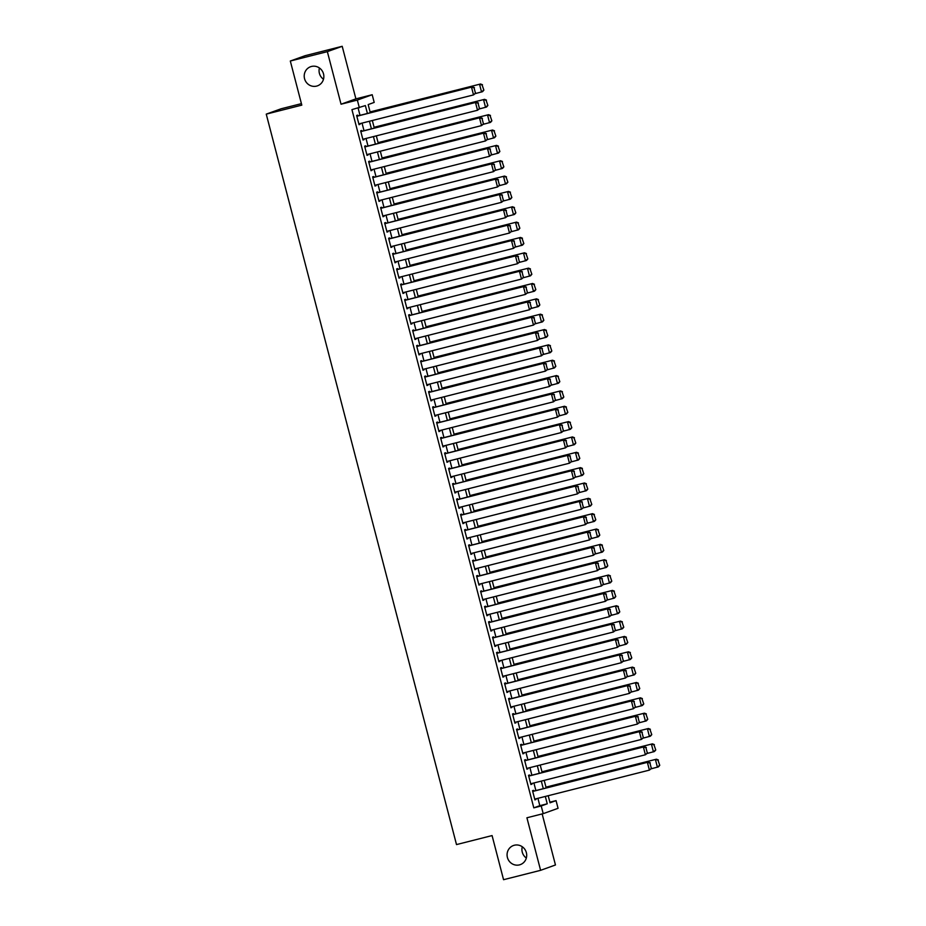 <?xml version="1.0" encoding="UTF-8"?>
<svg xmlns="http://www.w3.org/2000/svg" width="926" height="926" viewBox="0 0 926 926"><rect width="100%" height="100%" fill="white"/><g stroke="black" fill="none" stroke-linecap="round" stroke-linejoin="round"><path stroke-width="1.39" d="M514.335 845.241A10.151 9.781 70.2 0 1 526.234 852.209A10.151 9.781 70.2 0 1 519.451 864.884A10.151 9.781 70.2 0 1 507.541 857.927A10.151 9.781 70.2 0 1 514.335 845.241M311.472 66.464A10.151 9.781 70.2 0 1 323.382 73.42A10.151 9.781 70.2 0 1 316.588 86.106A10.151 9.781 70.2 0 1 304.677 79.138A10.151 9.781 70.2 0 1 311.472 66.464M526.338 858.032A10.151 9.781 70.2 0 1 522.287 846.758M323.487 79.242A10.151 9.781 70.2 0 1 319.424 67.968M549.882 802.194L556.063 800.631L558.065 808.305L543.215 813.653L541.212 805.979L547.231 803.803L545.321 796.441M301.413 103.643L281.099 108.782L266.248 114.129L456.506 844.581L492.076 835.576L503.559 879.7L540.61 870.324L555.461 864.977L542.15 813.919M266.248 114.129L301.807 105.136L290.313 61.023L305.163 55.676L342.203 46.3L327.353 51.648L341.046 104.21L357.343 100.077L372.194 94.73L374.197 102.404L368.178 104.58L370.296 112.74M341.046 104.21L355.897 98.862L342.203 46.3M355.897 98.862L372.194 94.73M290.313 61.023L327.353 51.648M533.723 791.093L533.526 790.329L532.519 790.688L534.915 799.89L535.749 798.872M529.73 775.745L529.522 774.981L528.526 775.34L530.922 784.553L531.755 783.523M525.725 760.408L525.528 759.633L524.521 760.003L526.929 769.205L527.751 768.175M521.732 745.06L521.535 744.296L520.528 744.654L522.924 753.857L523.757 752.826M517.738 729.711L517.53 728.947L516.534 729.306L518.93 738.508L519.764 737.49M513.733 714.363L513.536 713.599L512.529 713.958L514.937 723.171L515.759 722.141M509.74 699.026L509.543 698.25L508.536 698.621L510.932 707.823L511.765 706.793M505.746 683.677L505.538 682.913L504.543 683.272L506.939 692.474L507.772 691.444M501.742 668.329L501.545 667.565L500.538 667.924L502.945 677.137L503.767 676.107M497.748 652.98L497.551 652.217L496.544 652.575L498.94 661.789L499.774 660.759M493.755 637.644L493.546 636.868L492.551 637.238L494.947 646.441L495.78 645.41M489.75 622.295L489.553 621.531L488.546 621.89L490.954 631.092L491.775 630.062M485.756 606.947L485.56 606.183L484.553 606.542L486.949 615.755L487.782 614.725M481.763 591.598L481.555 590.834L480.559 591.193L482.955 600.407L483.789 599.377M477.758 576.261L477.561 575.486L476.554 575.856L478.962 585.058L479.784 584.028M473.765 560.913L473.568 560.149L472.561 560.508L474.957 569.71L475.79 568.691M469.771 545.564L469.563 544.801L468.568 545.159L470.964 554.373L471.797 553.343M465.766 530.216L465.57 529.452L464.563 529.811L466.97 539.025L467.792 537.994M461.773 514.879L461.576 514.104L460.569 514.474L462.965 523.676L463.799 522.646M457.78 499.531L457.571 498.767L456.576 499.126L458.972 508.328L459.805 507.309M453.775 484.182L453.578 483.418L452.571 483.777L454.979 492.991L455.8 491.961M449.781 468.834L449.585 468.07L448.578 468.429L450.974 477.642L451.807 476.612M445.788 453.497L445.58 452.721L444.584 453.092L446.98 462.294L447.814 461.264M441.783 438.148L441.586 437.385L440.579 437.743L442.987 446.945L443.809 445.927M437.79 422.8L437.593 422.036L436.586 422.395L438.982 431.609L439.815 430.578M433.796 407.452L433.588 406.688L432.592 407.046L434.988 416.26L435.822 415.23M429.791 392.115L429.595 391.339L428.588 391.71L430.995 400.912L431.817 399.882M425.798 376.766L425.601 376.002L424.594 376.361L426.99 385.563L427.824 384.545M421.805 361.418L421.596 360.654L420.601 361.013L422.997 370.226L423.83 369.196M417.8 346.081L417.603 345.305L416.596 345.664L419.003 354.878L419.825 353.848M413.806 330.732L413.609 329.957L412.602 330.327L414.998 339.529L415.832 338.499M409.813 315.384L409.605 314.62L408.609 314.979L411.005 324.181L411.839 323.162M405.808 300.036L405.611 299.272L404.604 299.63L407.012 308.844L407.834 307.814M401.815 284.699L401.618 283.923L400.611 284.282L403.007 293.496L403.84 292.466M397.821 269.35L397.613 268.575L396.617 268.945L399.013 278.147L399.847 277.117M393.816 254.002L393.619 253.238L392.612 253.597L395.02 262.799L395.842 261.78M389.823 238.653L389.626 237.889L388.619 238.248L391.015 247.462L391.848 246.432M385.829 223.316L385.621 222.541L384.626 222.9L387.022 232.113L387.855 231.083M381.825 207.968L381.628 207.204L380.621 207.563L383.028 216.765L383.85 215.735M377.831 192.62L377.634 191.856L376.627 192.214L379.023 201.417L379.857 200.398M373.838 177.271L373.629 176.507L372.634 176.866L375.03 186.08L375.863 185.05M369.833 161.934L369.636 161.159L368.629 161.518L371.037 170.731L371.858 169.701M365.839 146.586L365.643 145.822L364.636 146.181L367.032 155.383L367.865 154.353M361.846 131.237L361.638 130.473L360.642 130.832L363.038 140.034L363.872 139.016M367.414 113.47L365.365 105.587L351.938 109.627L533.804 807.854L539.823 805.678L537.913 798.316M535.888 790.549L533.908 782.979M531.883 775.201L529.915 767.631M527.889 759.852L525.922 752.282M523.896 744.516L521.917 736.934M519.891 729.167L517.923 721.597M515.898 713.819L513.93 706.249M511.904 698.47L509.925 690.9M507.899 683.133L505.932 675.552M503.906 667.785L501.938 660.215M499.913 652.436L497.933 644.866M495.908 637.088L493.94 629.518M491.914 621.751L489.947 614.169M487.921 606.403L485.942 598.833M483.916 591.054L481.948 583.484M479.923 575.706L477.955 568.136M475.929 560.369L473.95 552.799M471.924 545.02L469.957 537.45M467.931 529.672L465.963 522.102M463.938 514.324L461.958 506.753M459.933 498.987L457.965 491.417M455.939 483.638L453.971 476.068M451.946 468.29L449.967 460.72M447.941 452.941L445.973 445.371M443.948 437.604L441.98 430.034M439.954 422.256L437.975 414.686M435.949 406.908L433.981 399.337M431.956 391.559L429.988 383.989M427.962 376.222L425.983 368.652M423.958 360.874L421.99 353.304M419.964 345.525L417.996 337.955M415.971 330.177L413.991 322.607M411.966 314.84L409.998 307.27M407.972 299.492L406.005 291.921M403.979 284.143L402 276.573M399.986 268.806L398.006 261.225M395.981 253.458L394.013 245.888M391.987 238.109L390.008 230.539M387.994 222.761L386.015 215.191M383.989 207.424L382.021 199.842M379.996 192.076L378.016 184.506M376.002 176.727L374.023 169.157M371.997 161.379L370.03 153.809M368.004 146.042L366.025 138.46M364.011 130.693L362.031 123.123M360.006 115.345L358.107 108.064M357.841 115.889L357.644 115.125L356.637 115.484L359.045 124.697L359.867 123.667M543.215 813.653L526.917 817.774L540.61 870.324M533.804 807.854L541.212 805.979M359.346 107.752L357.343 100.077M548.204 795.712L550.044 802.796L556.063 800.631M372.321 120.519L374.301 128.089M376.326 135.856L378.294 143.437M380.32 151.204L382.288 158.774M384.313 166.553L386.292 174.123M388.318 181.901L390.286 189.471M392.311 197.238L394.279 204.82M396.305 212.586L398.284 220.156M400.31 227.935L402.278 235.505M404.303 243.283L406.271 250.853M408.297 258.62L410.276 266.202M412.301 273.969L414.269 281.539M416.295 289.317L418.263 296.887M420.288 304.666L422.268 312.236M424.293 320.002L426.261 327.584M428.287 335.351L430.254 342.921M432.28 350.699L434.259 358.269M436.285 366.048L438.253 373.618M440.278 381.385L442.246 388.966M444.272 396.733L446.251 404.303M448.277 412.082L450.244 419.652M452.27 427.43L454.238 435M456.263 442.767L458.243 450.349M460.268 458.115L462.236 465.685M464.262 473.464L466.229 481.034M468.255 488.812L470.234 496.382M472.248 504.149L474.228 511.731M476.253 519.498L478.221 527.068M480.247 534.846L482.226 542.416M484.24 550.194L486.219 557.765M488.245 565.531L490.213 573.101M492.238 580.88L494.218 588.45M496.232 596.228L498.211 603.798M500.237 611.577L502.205 619.147M504.23 626.914L506.209 634.484M508.224 642.262L510.203 649.832M512.228 657.61L514.196 665.181M516.222 672.959L518.201 680.529M520.215 688.296L522.195 695.866M524.22 703.644L526.188 711.214M528.214 718.993L530.193 726.563M532.207 734.341L534.186 741.911M536.212 749.678L538.18 757.248M540.205 765.026L542.185 772.597M544.199 780.375L546.178 787.945M543.296 788.674L541.316 781.104M539.291 773.326L537.323 765.756M535.297 757.977L533.33 750.407M531.304 742.64L529.325 735.07M527.299 727.292L525.331 719.722M523.306 711.944L521.338 704.373M519.312 696.595L517.333 689.025M515.307 681.258L513.34 673.688M511.314 665.91L509.346 658.34M507.321 650.561L505.341 642.991M503.316 635.213L501.348 627.643M499.322 619.876L497.355 612.306M495.329 604.528L493.35 596.957M491.324 589.179L489.356 581.609M487.331 573.831L485.363 566.261M483.337 558.494L481.358 550.924M479.332 543.145L477.365 535.575M475.339 527.797L473.371 520.227M471.346 512.46L469.366 504.878M467.341 497.112L465.373 489.541M463.347 481.763L461.38 474.193M459.354 466.415L457.375 458.845M455.36 451.078L453.381 443.496M451.356 435.729L449.388 428.159M447.362 420.381L445.383 412.811M443.369 405.032L441.389 397.462M439.364 389.696L437.396 382.114M435.37 374.347L433.391 366.777M431.377 358.999L429.398 351.429M427.372 343.65L425.404 336.08M423.379 328.313L421.399 320.732M419.385 312.965L417.406 305.395M415.38 297.616L413.413 290.046M411.387 282.268L409.408 274.698M407.394 266.931L405.414 259.349M403.389 251.583L401.421 244.013M399.395 236.234L397.416 228.664M395.402 220.886L393.423 213.316M391.397 205.549L389.429 197.967M387.404 190.2L385.424 182.63M383.41 174.852L381.431 167.282M379.405 159.504L377.438 151.933M375.412 144.167L373.433 136.585M371.419 128.818L369.439 121.248M539.823 805.678L547.231 803.803M359.01 124.593L360.04 124.327M363.015 139.942L364.045 139.676M367.009 155.279L368.039 155.024M371.002 170.627L372.032 170.372M375.007 185.976L376.037 185.709M379 201.324L380.03 201.058M382.994 216.661L384.024 216.406M386.999 232.009L388.029 231.755M390.992 247.358L392.022 247.092M394.985 262.706L396.015 262.44M398.99 278.043L400.02 277.788M402.984 293.392L404.014 293.137M406.977 308.74L408.007 308.474M410.982 324.088L412.012 323.822M414.975 339.425L416.005 339.171M418.969 354.774L419.999 354.519M422.974 370.122L424.004 369.856M426.967 385.471L427.997 385.204M430.96 400.808L431.991 400.553M434.965 416.156L435.996 415.901M438.959 431.504L439.989 431.238M442.952 446.853L443.982 446.587M446.957 462.19L447.987 461.935M450.95 477.538L451.981 477.284M454.944 492.887L455.974 492.62M458.949 508.235L459.979 507.969M462.942 523.572L463.972 523.317M466.935 538.92L467.966 538.666M470.94 554.269L471.971 554.003M474.934 569.617L475.964 569.351M478.927 584.954L479.957 584.7M482.932 600.303L483.962 600.048M486.926 615.651L487.956 615.385M490.919 631L491.949 630.733M494.924 646.336L495.954 646.082M498.917 661.685L499.947 661.43M502.911 677.033L503.941 676.767M506.916 692.382L507.946 692.116M510.909 707.719L511.939 707.464M514.902 723.067L515.932 722.812M518.907 738.416L519.937 738.149M522.901 753.764L523.931 753.498M526.894 769.101L527.924 768.846M530.899 784.449L531.929 784.195M534.892 799.798L535.923 799.532M356.846 116.259L472.526 86.882L356.811 116.155M475.848 93.028L473.522 94.915L471.519 87.241L474.054 87.796L475.455 93.167L474.054 87.796M358.837 123.922L473.522 94.915L475.455 93.167M472.526 86.882L474.448 87.657M483.881 90.135L482.076 84.903L483.881 90.135L482.55 91.662L475.362 93.595M370.111 112.034L480.559 83.988L370.087 111.93M483.476 90.273L481.555 92.021L479.552 84.347L482.076 84.903M482.481 84.764L480.559 83.988M360.839 131.596L476.52 102.23L360.816 131.504M479.853 108.365L477.515 110.263L475.524 102.589L478.048 103.145L479.448 108.516L478.048 103.145M362.842 139.27L477.515 110.263L479.448 108.516M476.52 102.23L478.453 102.994M364.832 146.945L480.525 117.567L364.809 146.84M483.847 123.714L481.52 125.6L479.518 117.938L482.041 118.493L483.441 123.864L482.041 118.493M366.835 154.619L481.52 125.6L483.441 123.864M480.525 117.567L482.446 118.343M368.837 162.293L484.518 132.916L368.803 162.189M487.84 139.062L485.513 140.949L483.511 133.275L486.046 133.83L487.446 139.201L486.046 133.83M370.828 169.967L485.513 140.949L487.446 139.201M484.518 132.916L486.439 133.691M372.831 177.642L488.511 148.264L372.808 177.537M491.845 154.411L489.507 156.297L487.516 148.623L490.039 149.179L491.44 154.549L490.039 149.179M374.833 185.304L489.507 156.297L491.44 154.549M488.511 148.264L490.444 149.04M487.875 105.483L486.081 100.251L487.875 105.483L486.555 107.011L479.355 108.932M374.116 127.383L484.553 99.337L374.081 127.279M487.47 105.622L485.548 107.37L483.546 99.695L486.081 100.251M486.474 100.112L484.553 99.337M491.868 120.82L490.074 115.6L491.868 120.82L490.548 122.359L483.36 124.281M378.109 142.731L488.546 114.685L378.086 142.627M491.475 120.97L489.541 122.718L487.551 115.044L490.074 115.6M490.479 115.449L488.546 114.685M495.873 136.168L494.067 130.948L495.873 136.168L494.542 137.696L487.354 139.629M382.102 158.068L492.551 130.022L382.079 157.976M495.468 136.319L493.546 138.055L491.544 130.392L494.067 130.948M494.472 130.797L492.551 130.022M499.866 151.517L498.072 146.285L499.866 151.517L498.547 153.045L491.347 154.966M386.107 173.417L496.544 145.37L386.073 173.312M499.461 151.656L497.54 153.403L495.537 145.729L498.072 146.285M498.466 146.146L496.544 145.37M376.824 192.978L492.516 163.613L376.801 192.886M495.838 169.747L493.512 171.646L491.509 163.971L494.033 164.527L495.433 169.898L494.033 164.527M378.827 200.653L493.512 171.646L495.433 169.898M492.516 163.613L494.438 164.377M503.86 166.865L502.066 161.633L503.86 166.865L502.54 168.393L495.352 170.315M390.101 188.765L500.538 160.719L390.077 188.661M503.466 167.004L501.533 168.752L499.542 161.078L502.066 161.633M502.471 161.494L500.538 160.719M380.829 208.327L496.51 178.95L380.794 208.223M499.832 185.096L497.505 186.983L495.503 179.32L498.038 179.876L499.438 185.246L498.038 179.876M382.82 216.001L497.505 186.983L499.438 185.246M496.51 178.95L498.431 179.725M507.865 182.202L506.059 176.982L507.865 182.202L506.534 183.73L499.345 185.663M394.094 204.114L504.543 176.067L394.071 204.009M507.46 182.353L505.538 184.1L503.536 176.426L506.059 176.982M506.464 176.831L504.543 176.067M384.822 223.675L500.503 194.298L384.799 223.571M503.837 200.444L501.498 202.331L499.508 194.657L502.031 195.212L503.431 200.583L502.031 195.212M386.825 231.35L501.498 202.331L503.431 200.583M500.503 194.298L502.436 195.073M511.858 197.551L510.064 192.33L511.858 197.551L510.539 199.078L503.339 201.011M398.099 219.45L508.536 191.404L398.064 219.358M511.453 197.701L509.531 199.437L507.529 191.775L510.064 192.33M510.457 192.18L508.536 191.404M388.816 239.024L504.508 209.646L388.793 238.92M507.83 215.793L505.503 217.679L503.501 210.005L506.024 210.561L507.425 215.932L506.024 210.561M390.818 246.686L505.503 217.679L507.425 215.932M504.508 209.646L506.429 210.422M515.851 212.899L514.057 207.667L515.851 212.899L514.532 214.427L507.344 216.348M402.092 234.799L512.529 206.753L402.069 234.695M515.458 213.038L513.525 214.786L511.534 207.111L514.057 207.667M514.462 207.528L512.529 206.753M392.821 254.361L508.501 224.995L392.786 254.268M511.823 231.13L509.497 233.028L507.494 225.354L510.029 225.909L511.43 231.28L510.029 225.909M394.812 262.035L509.497 233.028L511.43 231.28M508.501 224.995L510.423 225.759M519.856 228.247L518.051 223.016L519.856 228.247L518.525 229.775L511.337 231.697M406.086 250.147L516.534 222.101L406.063 250.043M519.451 228.386L517.53 230.134L515.527 222.46L518.051 223.016M518.456 222.877L516.534 222.101M396.814 269.709L512.495 240.332L396.791 269.605M515.828 246.478L513.49 248.365L511.499 240.702L514.023 241.246L515.423 246.617L514.023 241.246M398.817 277.383L513.49 248.365L515.423 246.617M512.495 240.332L514.428 241.107M523.85 243.584L522.056 238.364L523.85 243.584L522.53 245.112L515.331 247.045M410.091 265.496L520.528 237.45L410.056 265.392M523.445 243.735L521.523 245.483L519.521 237.808L522.056 238.364M522.449 238.214L520.528 237.45M400.808 285.058L516.5 255.68L400.784 284.953M519.822 261.826L517.495 263.713L515.493 256.039L518.016 256.595L519.417 261.965L518.016 256.595M402.81 292.732L517.495 263.713L519.417 261.965M516.5 255.68L518.421 256.456M527.843 258.933L526.049 253.712L527.843 258.933L526.524 260.461L519.336 262.394M414.084 280.833L524.521 252.786L414.061 280.74M527.45 259.083L525.517 260.819L523.526 253.157L526.049 253.712M526.454 253.562L524.521 252.786M404.812 300.394L520.493 271.029L404.778 300.302M523.815 277.163L521.488 279.062L519.486 271.387L522.021 271.943L523.421 277.314L522.021 271.943M406.803 308.069L521.488 279.062L523.421 277.314M520.493 271.029L522.414 271.793M531.848 274.281L530.042 269.049L531.848 274.281L530.517 275.809L523.329 277.731M418.077 296.181L528.526 268.135L418.054 296.077M531.443 274.42L529.522 276.168L527.519 268.494L530.042 269.049M530.448 268.91L528.526 268.135M408.806 315.743L524.486 286.377L408.783 315.65M527.82 292.512L525.482 294.41L523.491 286.736L526.014 287.291L527.415 292.662L526.014 287.291M410.808 323.417L525.482 294.41L527.415 292.662M524.486 286.377L526.419 287.141M535.841 289.63L534.047 284.398L535.841 289.63L534.522 291.158L527.322 293.079M422.082 311.53L532.519 283.483L422.048 311.425M535.436 289.769L533.515 291.516L531.512 283.842L534.047 284.398M534.441 284.259L532.519 283.483M412.799 331.091L528.491 301.714L412.776 330.987M531.813 307.86L529.487 309.747L527.484 302.073L530.008 302.628L531.408 307.999L530.008 302.628M414.802 338.766L529.487 309.747L531.408 307.999M528.491 301.714L530.413 302.489M539.835 304.967L538.041 299.746L539.835 304.967L538.515 306.494L531.327 308.427M426.076 326.878L536.513 298.832L426.053 326.774M539.441 305.117L537.508 306.865L535.517 299.191L538.041 299.746M538.446 299.596L536.513 298.832M416.804 346.44L532.485 317.062L416.769 346.336M535.807 323.209L533.48 325.095L531.478 317.421L534.013 317.977L535.413 323.348L534.013 317.977M418.795 354.114L533.48 325.095L535.413 323.348M532.485 317.062L534.406 317.838M543.84 320.315L542.034 315.095L543.84 320.315L542.509 321.843L535.321 323.776M430.069 342.215L540.518 314.169L430.046 342.122M543.435 320.465L541.513 322.202L539.511 314.539L542.034 315.095M542.439 314.944L540.518 314.169M420.798 361.777L536.478 332.411L420.774 361.684M539.812 338.546L537.474 340.444L535.483 332.77L538.006 333.325L539.407 338.696L538.006 333.325M422.8 369.451L537.474 340.444L539.407 338.696M536.478 332.411L538.411 333.175M547.833 335.663L546.039 330.432L547.833 335.663L546.514 337.191L539.314 339.113M434.074 357.563L544.511 329.517L434.039 357.459M547.428 335.802L545.507 337.55L543.504 329.876L546.039 330.432M546.433 330.293L544.511 329.517M424.791 377.125L540.483 347.759L424.768 377.021M543.805 353.894L541.479 355.792L539.476 348.118L541.999 348.674L543.4 354.045L541.999 348.674M426.793 384.799L541.479 355.792L543.4 354.045M540.483 347.759L542.404 348.523M551.827 351.012L550.032 345.78L551.827 351.012L550.507 352.54L543.307 354.461M438.067 372.912L548.505 344.866L438.044 372.808M551.433 351.151L549.5 352.899L547.509 345.224L550.032 345.78M550.438 345.641L548.505 344.866M428.796 392.474L544.476 363.096L428.761 392.369M547.798 369.243L545.472 371.129L543.469 363.455L546.004 364.011L547.405 369.381L546.004 364.011M430.787 400.148L545.472 371.129L547.405 369.381M544.476 363.096L546.398 363.872M555.832 366.349L554.026 361.128L555.832 366.349L554.5 367.877L547.312 369.81M442.061 388.26L552.509 360.214L442.038 388.156M555.426 366.499L553.505 368.247L551.502 360.573L554.026 361.128M554.431 360.978L552.509 360.214M432.789 407.822L548.47 378.445L432.766 407.718M551.803 384.591L549.465 386.478L547.474 378.803L549.998 379.359L551.398 384.73L549.998 379.359M434.792 415.496L549.465 386.478L551.398 384.73M548.47 378.445L550.403 379.22M559.825 381.697L558.031 376.465L559.825 381.697L558.505 383.225L551.306 385.158M446.066 403.597L556.503 375.551L446.031 403.505M559.42 381.836L557.498 383.584L555.496 375.921L558.031 376.465M558.424 376.326L556.503 375.551M436.783 423.159L552.475 393.793L436.759 423.066M555.797 399.928L553.47 401.826L551.468 394.152L553.991 394.707L555.392 400.078L553.991 394.707M438.785 430.833L553.47 401.826L555.392 400.078M552.475 393.793L554.396 394.557M563.818 397.046L562.024 391.814L563.818 397.046L562.499 398.574L555.299 400.495M450.059 418.946L560.496 390.899L450.036 418.841M563.425 397.185L561.492 398.932L559.501 391.258L562.024 391.814M562.429 391.675L560.496 390.899M440.788 438.507L556.468 409.13L440.753 438.403M559.79 415.276L557.464 417.175L555.461 409.5L557.996 410.056L559.397 415.427L557.996 410.056M442.778 446.182L557.464 417.175L559.397 415.427M556.468 409.13L558.39 409.905M567.823 412.383L566.018 407.162L567.823 412.383L566.492 413.922L559.304 415.843M454.053 434.294L564.501 406.248L454.029 434.19M567.418 412.533L565.497 414.281L563.494 406.607L566.018 407.162M566.423 407.012L564.501 406.248M444.781 453.856L560.462 424.478L444.758 453.752M563.795 430.625L561.457 432.511L559.466 424.837L561.989 425.393L563.39 430.764L561.989 425.393M446.783 461.53L561.457 432.511L563.39 430.764M560.462 424.478L562.395 425.254M571.817 427.731L570.011 422.511L571.817 427.731L570.497 429.259L563.297 431.192M458.057 449.642L568.495 421.596L458.023 449.538M571.411 427.881L569.49 429.629L567.488 421.955L570.011 422.511M570.416 422.36L568.495 421.596M448.774 469.204L564.466 439.827L448.751 469.1M567.788 445.973L565.462 447.86L563.459 440.186L565.983 440.741L567.383 446.112L565.983 440.741M450.777 476.878L565.462 447.86L567.383 446.112M564.466 439.827L566.388 440.602M575.81 443.079L574.016 437.848L575.81 443.079L574.49 444.607L567.291 446.54M462.051 464.979L572.488 436.933L462.028 464.887M575.416 443.218L573.483 444.966L571.492 437.292L574.016 437.848M574.421 437.709L572.488 436.933M452.779 484.541L568.46 455.175L452.745 484.448M571.782 461.31L569.455 463.208L567.453 455.534L569.988 456.09L571.388 461.461L569.988 456.09M454.77 492.215L569.455 463.208L571.388 461.461M568.46 455.175L570.381 455.939M579.815 458.428L578.009 453.196L579.815 458.428L578.484 459.956L571.296 461.877M466.044 480.328L576.493 452.282L466.021 480.224M579.41 458.567L577.488 460.315L575.486 452.64L578.009 453.196M578.414 453.057L576.493 452.282M456.773 499.89L572.453 470.512L456.75 499.785M575.787 476.659L573.449 478.557L571.458 470.883L573.981 471.438L575.382 476.809L573.981 471.438M458.775 507.564L573.449 478.557L575.382 476.809M572.453 470.512L574.386 471.288M583.808 473.765L582.003 468.544L583.808 473.765L582.489 475.304L575.289 477.226M470.049 495.676L580.486 467.63L470.014 495.572M583.403 473.915L581.482 475.663L579.479 467.989L582.003 468.544M582.408 468.394L580.486 467.63M460.766 515.238L576.458 485.861L460.743 515.134M579.78 492.007L577.454 493.894L575.451 486.219L577.974 486.775L579.375 492.146L577.974 486.775M462.769 522.912L577.454 493.894L579.375 492.146M576.458 485.861L578.38 486.636M587.802 489.113L586.008 483.893L587.802 489.113L586.482 490.641L579.282 492.574M474.043 511.025L584.48 482.978L474.019 510.92M587.408 489.264L585.475 491.011L583.484 483.337L586.008 483.893M586.401 483.742L584.48 482.978M464.771 530.586L580.452 501.209L464.736 530.482M583.774 507.355L581.447 509.242L579.445 501.568L581.979 502.123L583.38 507.494L581.979 502.123M466.762 538.261L581.447 509.242L583.38 507.494M580.452 501.209L582.373 501.985M591.807 504.462L590.001 499.23L591.807 504.462L590.475 505.99L583.287 507.923M478.036 526.362L588.485 498.315L478.013 526.269M591.401 504.601L589.48 506.348L587.478 498.674L590.001 499.23M590.406 499.091L588.485 498.315M468.764 545.923L584.445 516.558L468.741 545.831M587.779 522.692L585.44 524.591L583.449 516.916L585.973 517.472L587.373 522.843L585.973 517.472M470.767 553.598L585.44 524.591L587.373 522.843M584.445 516.558L586.378 517.321M595.8 519.81L593.994 514.578L595.8 519.81L594.48 521.338L587.281 523.259M482.041 541.71L592.478 513.664L482.006 541.606M595.395 519.949L593.473 521.697L591.471 514.023L593.994 514.578M594.399 514.439L592.478 513.664M472.758 561.272L588.45 531.894L472.735 561.168M591.772 538.041L589.445 539.939L587.443 532.265L589.966 532.82L591.367 538.191L589.966 532.82M474.76 568.946L589.445 539.939L591.367 538.191M588.45 531.894L590.371 532.67M599.793 535.147L597.999 529.927L599.793 535.147L598.474 536.686L591.274 538.608M486.034 557.058L596.471 529.012L486.011 556.954M599.4 535.297L597.467 537.045L595.464 529.371L597.999 529.927M598.393 529.776L596.471 529.012M476.763 576.62L592.443 547.243L476.728 576.516M595.765 553.389L593.439 555.276L591.436 547.602L593.971 548.157L595.372 553.528L593.971 548.157M478.754 584.294L593.439 555.276L595.372 553.528M592.443 547.243L594.365 548.018M603.798 550.495L601.993 545.275L603.798 550.495L602.467 552.023L595.279 553.956M490.028 572.407L600.476 544.349L490.004 572.303M603.393 550.646L601.46 552.394L599.469 544.72L601.993 545.275M602.398 545.125L600.476 544.349M480.756 591.969L596.437 562.591L480.733 591.864M599.77 568.738L597.432 570.624L595.441 562.95L597.965 563.506L599.365 568.877L597.965 563.506M482.759 599.631L597.432 570.624L599.365 568.877M596.437 562.591L598.37 563.367M607.792 565.844L605.986 560.612L607.792 565.844L606.472 567.372L599.272 569.305M494.033 587.744L604.47 559.698L493.998 587.651M607.387 565.983L605.465 567.731L603.463 560.056L605.986 560.612M606.391 560.473L604.47 559.698M484.749 607.306L600.442 577.94L484.726 607.213M603.764 584.075L601.437 585.973L599.435 578.299L601.958 578.854L603.358 584.225L601.958 578.854M486.752 614.98L601.437 585.973L603.358 584.225M600.442 577.94L602.363 578.704M611.785 581.192L609.991 575.96L611.785 581.192L610.465 582.72L603.266 584.642M498.026 603.092L608.463 575.046L498.003 602.988M611.392 581.331L609.458 583.079L607.456 575.405L609.991 575.96M610.384 575.822L608.463 575.046M488.754 622.654L604.435 593.277L488.72 622.55M607.757 599.423L605.43 601.321L603.428 593.647L605.963 594.203L607.363 599.573L605.963 594.203M490.745 630.328L605.43 601.321L607.363 599.573M604.435 593.277L606.356 594.052M615.79 596.529L613.984 591.309L615.79 596.529L614.459 598.069L607.271 599.99M502.019 618.441L612.468 590.394L501.996 618.337M615.385 596.68L613.452 598.428L611.461 590.753L613.984 591.309M614.389 591.158L612.468 590.394M492.748 638.002L608.428 608.625L492.725 637.898M611.762 614.771L609.424 616.658L607.433 608.984L609.956 609.539L611.357 614.91L609.956 609.539M494.75 645.677L609.424 616.658L611.357 614.91M608.428 608.625L610.361 609.401M619.783 611.878L617.978 606.657L619.783 611.878L618.464 613.406L611.264 615.339M506.024 633.789L616.461 605.731L505.99 633.685M619.378 612.028L617.457 613.776L615.454 606.102L617.978 606.657M618.383 606.507L616.461 605.731M496.741 653.351L612.433 623.974L496.718 653.247M615.755 630.12L613.429 632.007L611.426 624.332L613.95 624.888L615.35 630.259L613.95 624.888M498.744 661.014L613.429 632.007L615.35 630.259M612.433 623.974L614.355 624.749M623.777 627.226L621.983 621.994L623.777 627.226L622.457 628.754L615.258 630.687M510.018 649.126L620.455 621.08L509.995 649.033M623.383 627.365L621.45 629.113L619.448 621.439L621.983 621.994M622.376 621.855L620.455 621.08M500.746 668.688L616.427 639.322L500.711 668.595M619.749 645.457L617.422 647.355L615.42 639.681L617.955 640.236L619.355 645.607L617.955 640.236M502.737 676.362L617.422 647.355L619.355 645.607M616.427 639.322L618.348 640.086M627.782 642.575L625.976 637.343L627.782 642.575L626.451 644.102L619.262 646.024M514.011 664.474L624.448 636.428L513.988 664.37M627.377 642.713L625.444 644.461L623.453 636.787L625.976 637.343M626.381 637.204L624.448 636.428M504.739 684.036L620.42 654.659L504.716 683.932M623.754 660.805L621.415 662.692L619.425 655.029L621.948 655.585L623.348 660.956L621.948 655.585M506.742 691.71L621.415 662.692L623.348 660.956M620.42 654.659L622.353 655.434M631.775 657.911L629.969 652.691L631.775 657.911L630.444 659.451L623.256 661.372M518.016 679.823L628.453 651.777L517.981 679.719M631.37 658.062L629.448 659.81L627.446 652.135L629.969 652.691M630.375 652.541L628.453 651.777M508.733 699.385L624.425 670.007L508.71 699.28M627.747 676.154L625.42 678.04L623.418 670.366L625.941 670.922L627.342 676.293L625.941 670.922M510.735 707.059L625.42 678.04L627.342 676.293M624.425 670.007L626.346 670.783M635.768 673.26L633.974 668.04L635.768 673.26L634.449 674.788L627.249 676.721M522.009 695.16L632.446 667.114L521.986 695.067M635.375 673.41L633.442 675.158L631.439 667.484L633.974 668.04M634.368 667.889L632.446 667.114M512.738 714.733L628.418 685.356L512.703 714.629M631.74 691.502L629.414 693.389L627.411 685.715L629.946 686.27L631.347 691.641L629.946 686.27M514.729 722.396L629.414 693.389L631.347 691.641M628.418 685.356L630.34 686.131M639.773 688.608L637.968 683.376L639.773 688.608L638.442 690.136L631.254 692.069M526.003 710.508L636.44 682.462L525.98 710.416M639.368 688.747L637.435 690.495L635.444 682.821L637.968 683.376M638.373 683.238L636.44 682.462M516.731 730.07L632.412 700.704L516.708 729.977M635.745 706.839L633.407 708.737L631.416 701.063L633.94 701.619L635.34 706.989L633.94 701.619M518.734 737.744L633.407 708.737L635.34 706.989M632.412 700.704L634.345 701.468M643.767 703.957L641.961 698.725L643.767 703.957L642.436 705.485L635.248 707.406M530.008 725.857L640.445 697.81L529.973 725.752M643.362 704.096L641.44 705.843L639.438 698.169L641.961 698.725M642.366 698.586L640.445 697.81M520.725 745.418L636.417 716.041L520.701 745.314M639.739 722.187L637.412 724.074L635.41 716.411L637.933 716.967L639.334 722.338L637.933 716.967M522.727 753.093L637.412 724.074L639.334 722.338M636.417 716.041L638.338 716.817M647.76 719.294L645.966 714.073L647.76 719.294L646.441 720.833L639.241 722.755M534.001 741.205L644.438 713.159L533.978 741.101M647.367 719.444L645.434 721.192L643.431 713.518L645.966 714.073M646.36 713.923L644.438 713.159M524.729 760.767L640.41 731.39L524.695 760.663M643.732 737.536L641.405 739.423L639.403 731.748L641.938 732.304L643.327 737.675L641.938 732.304M526.72 768.441L641.405 739.423L643.327 737.675M640.41 731.39L642.331 732.165M651.765 734.642L649.959 729.422L651.765 734.642L650.434 736.17L643.246 738.103M537.994 756.542L648.432 728.496L537.971 756.449M651.36 734.793L649.427 736.54L647.436 728.866L649.959 729.422M650.365 729.271L648.432 728.496M528.723 776.115L644.403 746.738L528.7 776.011M647.725 752.884L645.399 754.771L643.408 747.097L645.931 747.652L647.332 753.023L645.931 747.652M530.725 783.778L645.399 754.771L647.332 753.023M644.403 746.738L646.336 747.513M655.758 749.991L653.953 744.759L655.758 749.991L654.427 751.518L647.239 753.451M541.999 771.89L652.436 743.844L541.965 771.786M655.353 750.129L653.432 751.877L651.429 744.203L653.953 744.759M654.358 744.62L652.436 743.844M532.716 791.452L648.408 762.086L532.693 791.36M651.73 768.221L649.404 770.119L647.401 762.445L649.925 763.001L651.325 768.372L649.925 763.001M534.719 799.126L649.404 770.119L651.325 768.372M648.408 762.086L650.33 762.85M659.752 765.339L657.958 760.107L659.752 765.339L658.432 766.867L651.233 768.788M545.993 787.239L656.43 759.193L545.97 787.135M659.358 765.478L657.425 767.226L655.423 759.552L657.958 760.107M658.351 759.968L656.43 759.193"/></g></svg>
